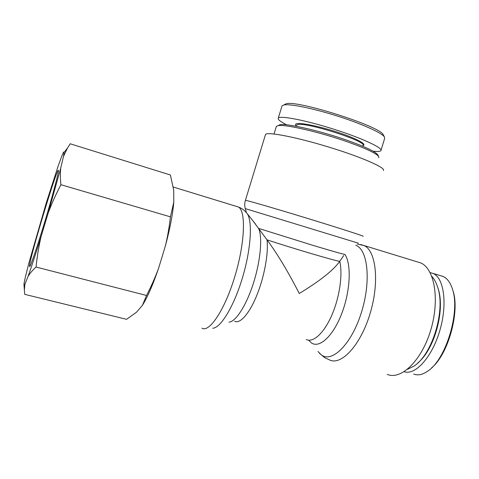 <?xml version="1.0" encoding="UTF-8"?>
<svg xmlns="http://www.w3.org/2000/svg" width="479" height="479" viewBox="0 0 479 479"><rect width="100%" height="100%" fill="white"/><g stroke="black" fill="none" stroke-linecap="round" stroke-linejoin="round"><path stroke-width="0.72" d="M416.874 261.738L420.819 262.947C434.513 268.755 439.985 299.728 430.693 330.265C421.556 360.873 400.851 380.44 387.242 374.356M234.65 321.229C240.039 324.199 249.463 313.631 256.972 294.932C264.492 276.281 268.677 252.678 266.989 239.811C277.515 254.062 288.268 271.958 299.255 293.495C320.05 280.88 333.54 270.162 339.737 261.342L343.748 255.505M306.285 339.563C313.248 342.886 324.073 333.097 331.839 315.158C339.629 297.273 342.886 274.245 339.737 261.342C335.767 261.037 292.07 248.134 266.989 239.811L253.151 221.112M265.354 135L265.522 134.455C267.192 131.557 296.124 137.066 328.863 147.095C361.627 157.094 386.176 167.937 383.368 170.488M377.883 155.076L377.632 154.621C375.093 151.484 365.243 146.819 348.077 140.64C320.966 130.959 286.43 123.073 279.868 124.732L278.042 125.69M276.185 126.965L276.347 126.426L278.071 125.684C284.742 124.013 320.295 132.162 348.233 142.119C365.908 148.472 376.033 153.238 378.62 156.423L378.793 157.747M282.017 105.847L283.778 104.991C289.711 103.578 313.038 108.344 337.378 116.05C361.759 123.798 381.853 132.863 384.415 136.916L383.194 134.701C380.583 126.42 296.471 99.662 286.017 103.817L284.239 104.751M296.016 125.492L298.052 124.468C308.961 122.642 368.417 142.029 362.944 145.544C367.297 144.544 357.34 138.922 340.12 133.096C322.96 127.264 303.333 122.911 297.603 123.528C295.777 123.708 295.16 124.259 295.759 125.181L295.986 125.6M373.129 151.226L376.877 151.478C379.123 151.502 380.464 151.22 380.907 150.622C383.272 148.047 361.926 138.096 333.624 129.144C305.345 120.157 279.76 115.265 278.275 118.157C277.592 119.457 280.413 121.678 286.723 124.833M384.415 136.916L384.643 138.449L380.907 150.622M417.808 362.938C434.71 349.389 445.518 308.949 437.956 288.118L437.686 287.31M431.807 276.347C434.19 278.946 436.094 282.436 437.525 286.825C445.979 309.751 432.292 355.155 413.557 366.339L407.479 369.315M431.537 367.896C448.206 354.52 460.097 311.362 453.014 290.867L452.523 289.304C460.445 312.074 445.757 360.13 427.412 371.351C422.376 374.8 417.802 375.692 413.688 374.027M404.168 371.71C415.245 375.668 432.028 357.244 439.77 330.726C447.643 304.255 444.045 278.012 433.166 273.461L430.1 272.587M442.003 276.042L443.231 276.515C447.332 278.437 450.428 282.7 452.523 289.304M29.512 265.953L29.512 266.324C29.614 269.108 36.584 249.008 44.631 222.28C52.684 195.582 58.995 171.638 58.414 170.44C57.654 165.477 29.698 257.918 29.512 265.953M173.793 202.09C172.835 213.868 170.033 228.483 165.387 245.937C167.548 236.949 169.231 227.262 170.44 216.855L173.793 202.09L173.703 190.133L170.398 174.991L70.203 143.784L67.491 148.041L63.473 156.471L64.072 152.436C64.036 151.214 63.3 152.376 61.869 155.932L58.187 165.962L46.337 202.665L28.92 262.929L25.591 276.114C24.279 281.706 23.758 284.777 24.022 285.328L24.902 284.251L24.375 290.029L24.74 294.357L126.552 319.319L136.629 312.104L142.407 305.333L146.538 295.477C151.346 286.095 155.352 277.06 158.561 268.372C152.879 284.897 147.496 297.214 142.407 305.333M28.033 276.425C31.309 267.396 35.65 254.127 41.074 236.632C38.853 246.068 37.176 256.205 36.045 267.043C32.524 270.282 29.854 273.407 28.033 276.425L24.902 284.251M48.187 213.059L60.725 168.135C60.168 173.003 60.228 178.523 60.911 184.702C55.815 194.48 51.576 203.928 48.187 213.059L41.074 236.632M63.473 156.471L60.725 168.135M158.561 268.372L165.387 245.937M146.538 295.477L36.045 267.043M170.44 216.855L60.911 184.702M355.807 245.29C367.89 249.475 371.345 281.395 361.262 312.925C351.323 344.539 331.869 363.321 321.223 354.807L318.002 351.496M319.529 353.328L324.606 357.609L329.654 359.992C341.449 365.711 360.687 345.06 370.099 313.559C379.655 282.119 376.063 250.864 364.142 245.565L360.507 244.488M308.704 340.198L311.26 342.784C319.158 348.748 332.911 336.521 341.623 313.865C350.4 291.286 351.598 264.312 344.94 254.451M344.958 254.331C345.395 254.852 335.066 251.972 313.979 245.679L258.57 228.393C262.6 236.919 260.66 260.366 253.565 282.76C246.505 305.177 235.806 321.804 229.016 322.157M363.136 236.291C365.112 236.446 339.779 228.261 307.063 218.262C274.359 208.257 246.266 200.114 245.422 200.306L245.398 200.372M265.522 134.455L245.422 200.306C244.559 203.09 244.512 205.856 245.29 208.605L358.346 243.17M212.742 328.235C220.609 328.097 233.806 306.578 242.35 278.125C250.948 249.703 252.714 221.561 247.26 213.712L246.188 212.383M236.207 206.335L238.458 207.024C246.05 211.065 245.038 242.817 234.902 276.275C224.855 309.787 209.311 332.953 201.952 328.151M357.292 244.051L364.142 245.565L420.819 262.947M246.457 212.664L245.29 208.605M255.57 224.148L247.26 213.712C245.02 210.664 242.087 208.437 238.458 207.024L173.284 187.038M279.868 124.732L278.071 125.684M377.632 154.621L378.62 156.423M276.347 126.426L274.036 133.994M296.13 125.121L295.806 126.193M362.944 145.544L362.729 146.257M283.778 104.991L286.017 103.817M278.281 118.157L282.041 105.847M437.956 288.118L437.525 286.825M433.166 273.461L443.225 276.509M30.027 266.043L29.512 266.324M64.072 152.436L67.491 148.041M24.022 285.328L24.375 290.029"/></g></svg>
